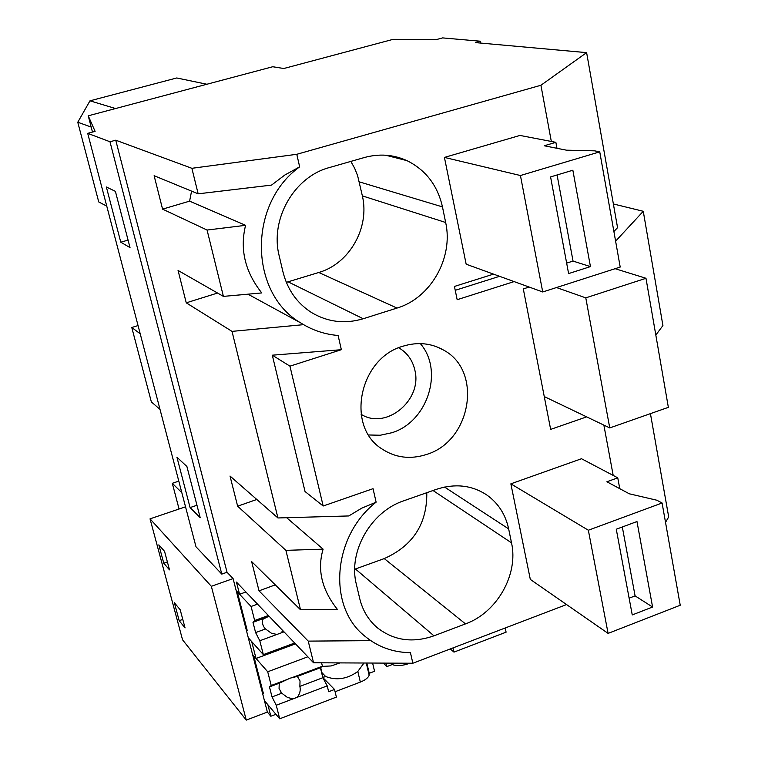 <?xml version="1.0" encoding="UTF-8"?>
<svg xmlns="http://www.w3.org/2000/svg" width="758" height="758" viewBox="0 0 758 758"><rect width="100%" height="100%" fill="white"/><g stroke="black" fill="none" stroke-linecap="round" stroke-linejoin="round"><path stroke-width="1.14" d="M499.55 276.31L455.236 290.314M115.747 140.192L227.04 572.252L233.094 578.591L236.202 590.69L239.566 594.263L236.449 582.097L313.566 662.776L308.231 641.116L259.028 590.842L251.637 561.583L300.519 609.764L285.899 550.355L237.642 506.202L230.015 476.033L277.93 517.96L232.014 331.379L186.25 302.83L178.064 270.454L223.402 296.387L207.076 230.044L162.572 209.132L154.12 175.704L198.16 193.83L191.878 168.304L115.747 140.192L109.986 141.755L87.701 133.351L95.101 131.361L88.241 115.803L272.719 66.742L283.824 68.504L393.165 39.331L436.665 39.501L442.625 37.9L480.373 41.226L475.323 42.59L586.616 52.634L617.562 227.656L613.895 231.541M277.93 517.96L348.765 515.952L361.765 508.154L376.12 502.166C332.582 535.963 327.219 606.523 364.769 636.095C377.787 646.896 393.014 652.43 410.448 652.685L412.854 663.241L566.558 604.562M191.878 168.304L296.795 154.291L299.656 166.845C247.61 204.224 249.325 293.251 300.793 322.965C312.258 330.204 324.699 334.373 338.106 335.481L341.356 349.703L289.954 366.161L323.173 506.003L373.04 488.683L376.12 502.166M323.173 506.003L305.038 491.525L272.302 355.189L341.356 349.703M232.014 331.379L303.57 324.661M514.114 281.597L457.169 299.694L454.44 286.448L493.515 274.131M217.546 293.043L186.25 302.83M207.076 230.044L245.583 225.316C239.67 249.316 245.071 271.857 261.766 292.939L223.402 296.387M191.575 191.12L189.595 201.154L245.583 225.316M189.595 201.154L162.572 209.132M206.896 84.252L176.737 77.97L89.975 100.823L77.771 122.237L98.739 201.941L106.764 206.119M286.325 282.355L318.767 272.492C349.4 263.784 369.932 227.703 362.362 195.877L357.615 175.676L354.678 168.295L350.84 161.397M120.778 242.209L106.366 187.008L115.396 191.338L130.016 247.582L120.778 242.209L128.074 240.097M115.576 108.536L89.975 100.823M91.178 127.06L77.771 122.237M88.241 115.803L92.485 132.063M520.433 175.524L599.749 151.846L594.528 150.833L566.434 150.179L544.206 145.763L555.86 142.333L519.979 135.436L444.425 157.418L466.161 264.201L542.728 291.972L520.433 175.524L444.425 157.418M396.993 308.07C430.715 298.121 453.597 257.872 445.666 222.492L442.464 206.896C437.593 185.435 425.769 170.019 406.989 160.649C393.411 154.509 379.199 153.467 364.342 157.531L329.484 167.527C294.076 176.756 269.763 219.46 279.2 255.872L282.942 271.8C287.434 289.584 296.946 303.153 311.5 312.523C327.664 322.141 344.909 324.216 363.215 318.748L396.993 308.07L318.767 272.492M299.656 166.845L284.866 175.003L271.535 185.094L198.16 193.83M296.795 154.291L540.918 85.266L586.616 52.634M109.986 141.755L221.791 574.109L227.04 572.252M87.701 133.351L196 546.783L221.791 574.109M186.894 466.483L200.197 517.676L190.087 507.585L176.946 457.245L186.894 466.483M529.16 287.055L523.304 288.921L550.649 429.388L586.645 416.872M480.373 41.226L480.733 43.083M540.918 85.266L551.322 141.462M603.87 425.115L613.194 475.427M403.029 346.188C417.677 341.744 431.255 343.08 443.762 350.187C483.083 371.145 471.069 441.289 426.555 454.449C410.362 459.68 395.477 457.832 381.899 448.907C345.506 426.451 359.178 358.193 403.029 346.188M374.433 625.113L377.446 627.842C368.549 620.29 362.627 610.503 359.699 598.488L356.355 584.276C347.913 551.871 370.842 511.536 403.825 500.773L436.314 489.355C454.809 483.32 471.504 485.101 486.399 494.709C498.063 502.867 505.482 514.265 508.656 528.904L444.548 487.053M354.716 569.239L384.249 558.589L465.497 623.891C497.002 612.616 518.652 574.479 511.527 542.861L508.656 528.904M465.497 623.891L433.955 635.82C412.722 643.239 393.885 640.576 377.446 627.842M608.096 633.394L588.35 530.23L662.085 502.999L680.229 605.244L608.096 633.394L530.316 579.406L510.864 483.831L581.49 458.732L617.761 477.834L619.76 488.673M665.524 522.376L668.689 516.918L650.43 413.631M286.666 517.714L323.107 549.152C317.015 569.732 321.837 589.895 337.585 609.64L300.519 609.764M256.791 499.465L237.642 506.202M275.258 584.873L259.028 590.842M384.249 558.589C412.996 545.732 427.171 523.759 426.792 492.7M140.202 333.776L131.778 327.494L151.354 401.911L160.004 409.386M131.778 327.494L138.051 325.58M308.231 641.116L370.776 640.652M285.899 550.355L323.107 549.152M313.566 662.776L412.854 663.241M190.087 507.585L196.976 505.254M289.954 366.161L272.302 355.189M368.644 434.978L380.279 435.234L391.848 432.733C427.569 421.998 444.112 370.719 420.311 343.592M361.102 414.294C386.192 430.373 422.727 400.006 414.825 370.027C412.636 360.562 407.615 353.351 399.76 348.396L398.699 347.78M409.775 663.231L408.969 663.534C402.356 665.837 396.766 666.168 392.208 664.558L386.931 666.566L383.283 663.108M366.806 663.032L369.241 673.303L374.547 671.275L372.614 663.06M369.241 673.303L369.165 675.217C368.161 677.841 365.223 680.134 360.344 682.086L335.083 691.732M275.921 714.301L270.833 716.244L267.366 712.065L246.265 720.1L182.555 639.809L150.037 518.851L211.34 586.304L246.265 720.1M321.923 672.621L325.599 676.477C336.476 680.722 347.211 679.064 357.814 671.474L363.982 663.013M325.599 676.477L323.098 677.425L320.672 667.523M295.478 643.864L256.024 658.475L251.703 641.6L248.292 637.781L264.419 700.6L267.877 704.722L270.833 716.244M279.702 718.802L336.391 697.104L334.534 689.477L328.65 691.722L327.219 685.876L276.244 705.253L279.702 718.802L264.419 700.6L267.366 712.065M163.766 563.222L169.508 569.874L164.552 551.341L158.839 544.869L163.766 563.222L167.395 561.953M180.196 609.764L185.056 627.918L179.191 620.698L174.368 602.724L180.196 609.764M179.191 620.698L182.782 619.409M322.197 666.386L331.17 665.95L339.972 662.899M256.024 658.475L252.604 654.58M236.202 590.69L248.292 637.781L263.339 654.618L259.805 640.747L255.607 632.579L265.508 628.96L271.288 633.148L276.897 634.465L281.01 632.958L282.857 630.656M233.094 578.591L211.34 586.304M391.886 663.146L392.208 664.558M185.53 506.818L150.037 518.851M386.125 663.117L386.931 666.566M179.068 509.006L172.303 483.301L181.825 492.672M172.303 483.301L178.803 481.131M239.566 594.263L245.905 591.998M613.374 203.968L643.267 211.283L662.918 325.561L655.822 335.064M609.754 427.929L668.357 407.34L645.977 278.29L585.782 297.866L609.754 427.929L544.253 396.567M556.486 287.547L585.782 297.866M615.136 268.692L645.977 278.29M643.267 211.283L615.61 241.177M555.86 142.333L556.959 148.293M599.749 151.846L620.205 267.062L542.728 291.972M590.444 266.608L572.849 170.228L550.583 176.917L568.604 273.591L590.444 266.608L573.039 261.084L566.652 263.111M557.083 174.965L573.039 261.084M588.35 530.23L510.864 483.831M617.761 477.834L606.883 481.766L629.32 493.799L656.835 500.223L662.085 502.999M652.581 607.025L636.976 521.542L616.273 529.226L632.248 614.928L652.581 607.025L635.09 595.883L629.131 598.176M622.318 526.99L635.09 595.883M284.004 631.859L281.01 632.958M276.897 634.465L259.805 640.747M263.339 654.618L294.682 643.021M262.742 619.352L269.014 616.178M268.559 615.695L262.903 618.699C261.898 622.773 262.742 626.174 265.442 628.903L265.508 628.96M268.389 615.515L254.65 620.508L252.983 622.309L255.607 632.579M254.65 620.508L251.078 606.476L237.32 591.875L247.231 630.514L246.104 629.263M257.521 604.154L251.078 606.476M262.903 618.699L252.983 622.309M243.612 619.57L244.351 619.295M505.216 627.984L506.098 632.172L453.985 652.117L450.28 648.952M453.057 647.891L453.985 652.117M327.219 685.876L322.851 677.699L299.865 686.397L300.035 680.968L297.363 676.392L290.115 678.164L279.247 683.214L279.067 688.577L281.786 693.229L272.027 696.924L276.244 705.253M297.136 697.313C299.884 693.996 300.784 690.358 299.865 686.397M293.09 698.848L287.528 697.502L281.786 693.229M288.125 679.121L271.203 685.478L269.469 686.89L272.027 696.924M271.203 685.478L267.716 671.778L253.741 655.869L263.433 693.627L262.287 692.272M334.534 689.477L322.804 677.538M321.582 662.814L322.415 666.225L320.407 667.722L322.851 677.699M320.407 667.722L297.363 676.392M322.415 666.225L292.19 677.586M307.843 656.798L267.716 671.778M279.247 683.214L269.469 686.89M259.615 681.878L260.345 681.603M362.362 195.877L445.666 222.492M288.116 281.843L363.215 318.748M359.292 181.854L442.464 206.896M433.017 490.511L511.527 542.861M355.436 568.983L433.955 635.82M357.814 671.474L360.344 682.086M385.566 155.201L406.989 160.649M247.97 294.18L300.793 322.965M483.566 492.927L486.399 494.709M399.76 348.396L398.613 347.818M436.532 346.719L443.762 350.187M366.285 663.023L369.165 675.217M264.58 627.975L265.442 628.903M280.612 691.94L281.521 692.983"/></g></svg>
